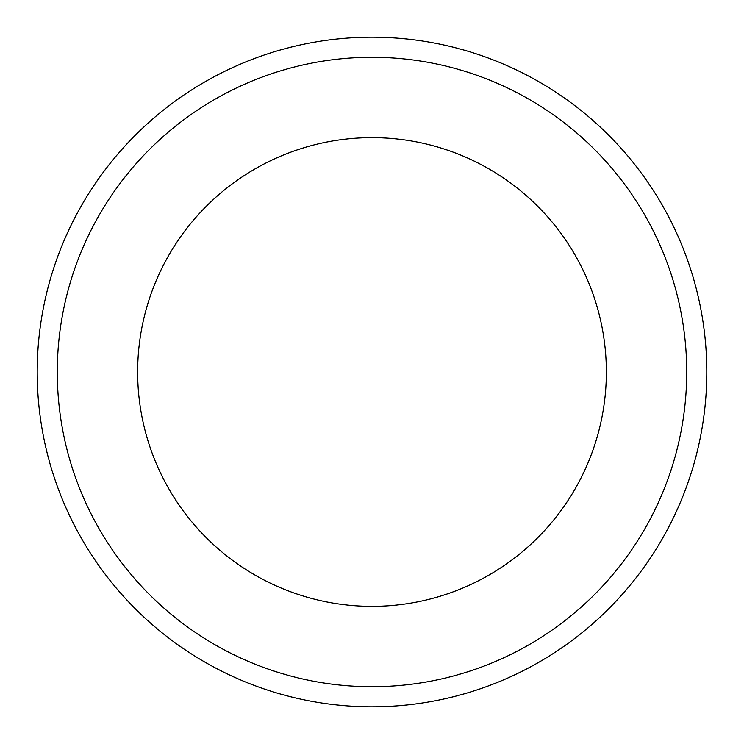 <?xml version="1.0" encoding="UTF-8"?>
<svg xmlns="http://www.w3.org/2000/svg" width="744" height="744" viewBox="0 0 744 744"><rect width="100%" height="100%" fill="white"/><g stroke="black" fill="none" stroke-linecap="round" stroke-linejoin="round"><path stroke-width="1.12" d="M372 706.8A334.8 334.8 0 0 1 37.2 372A334.8 334.8 0 0 1 372 37.2A334.8 334.8 0 0 1 706.8 372A334.8 334.8 0 0 1 372 706.8M706.791 374.279A334.8 334.8 0 0 1 369.722 706.791A334.8 334.8 0 0 1 37.209 369.722A334.8 334.8 0 0 1 374.279 37.209A334.8 334.8 0 0 1 706.791 374.279M686.703 374.139A314.712 314.712 0 0 1 369.861 686.703A314.712 314.712 0 0 1 57.297 369.861A314.712 314.712 0 0 1 374.139 57.297A314.712 314.712 0 0 1 686.703 374.139M137.649 370.41A234.36 234.36 0 0 0 370.41 606.351A234.36 234.36 0 0 0 606.351 373.59A234.36 234.36 0 0 0 373.59 137.649A234.36 234.36 0 0 0 137.649 370.41"/></g></svg>
